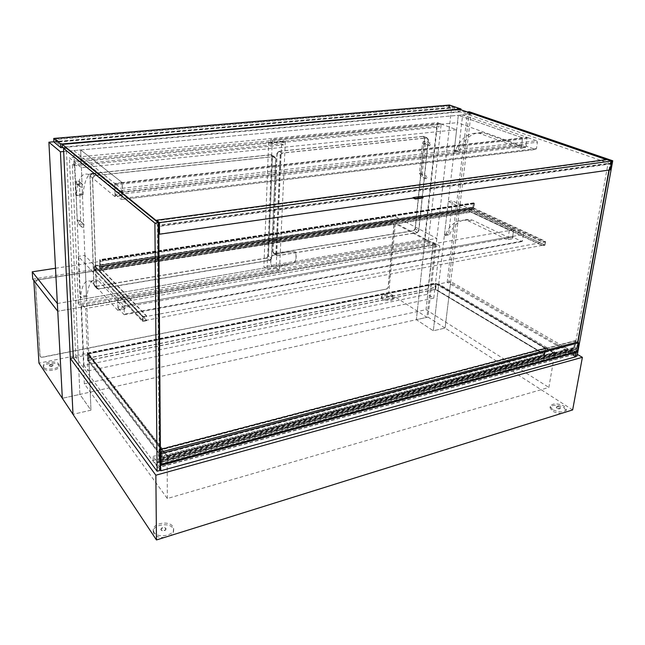 <?xml version="1.0" encoding="UTF-8"?>
<svg xmlns="http://www.w3.org/2000/svg" width="645" height="645" viewBox="0 0 645 645"><rect width="100%" height="100%" fill="white"/><g stroke="black" fill="none" stroke-linecap="round" stroke-linejoin="round"><path stroke-width="0.48" stroke-dasharray="3.23 2.42" d="M572.655 409.914L445.09 328.063L433.319 330.788L438.745 284.002L554.918 352.275L548.863 387.435L167.337 498.529L84.326 383.791L426.031 309.664L548.863 387.435M554.918 352.275L167.168 455.942L88.768 354.629L90.961 410.172L79.891 394.393L416.364 319.67L424.894 240.472L75.731 300.368L79.891 394.393L62.331 398.296L426.942 317.324L388.806 292.814L38.966 363.135M167.168 455.942L167.337 498.529M88.768 354.629L73.272 357.757L75.804 357.249L160.049 470.407M577.38 354.436L450.718 281.583L438.745 284.002M84.326 383.791L81.085 306.762L75.731 300.368M81.085 306.762L433.255 244.971L424.894 240.472M433.255 244.971L426.031 309.664M63.67 151.519L470.987 114.149L445.09 328.063L433.319 330.788L416.364 319.67L437.592 122.679L69.418 157.791L81.399 167.748L456.628 129.742L437.592 122.679M470.987 114.149L451.637 107.489L427.99 317.09L445.09 328.063L450.718 281.583M81.399 167.748L90.961 410.172L72.99 414.332L90.961 410.172L79.891 394.393L69.418 157.791M456.628 129.742L433.319 330.788L416.364 319.67L427.99 317.09M53.906 141.755L451.637 107.489M161.581 448.839L167.345 456.289L167.361 460.619L167.152 456.466L161.589 449.267L161.637 456.982L88.034 360.579L87.422 353.017L88.155 360.386L161.435 456.297L161.5 448.775L545.775 348.066L436.633 283.437L545.775 348.066M160.919 449.138L161.387 449.017L161.435 456.297L162.379 456.047L88.986 360.216L88.155 360.386L161.435 456.297L544.477 354.153L545.485 348.147L161.387 449.017L87.47 353.678L160.919 449.138L87.486 354.057M161.589 449.267L545.767 348.308L544.694 354.669L435.456 289.387L436.084 283.905L435.657 283.655L434.996 287.42L435.472 283.308L436.326 283.808L435.706 289.194L544.477 354.153L545.485 348.147L436.601 283.752M161.637 456.982L544.694 354.669M167.152 456.466L553.724 353L545.767 348.308M167.16 460.361L553.176 356.209L553.724 353M167.361 460.619L553.176 356.209M167.345 456.289L554.071 352.815L553.458 356.379M545.823 347.961L554.071 352.815M88.155 360.386L435.706 289.194L436.326 283.808L87.905 353.976L88.155 360.386M87.543 358.16L434.996 287.42M87.68 358.338L435.214 287.549M88.034 360.579L435.456 289.387M88.051 370.875L433.771 298.119L427.49 294.281L83.963 365.409L88.051 370.875L85.551 308.52L439.753 245.898L433.271 242.423L81.375 303.569L85.551 308.52M83.963 365.409L81.375 303.569M427.49 294.281L433.271 242.423M433.771 298.119L439.753 245.898M55.607 141.529L62.436 147.116L459.691 111.617L448.396 107.715L55.607 141.529L55.478 138.86L62.315 144.399L56.3 139.53L450 106.03L459.95 109.44L459.691 111.617M55.478 138.86L448.638 105.562L448.396 107.715M459.95 109.44L448.638 105.562M62.936 147.528L460.651 111.891L460.901 109.763M460.651 111.891L449.122 107.909L53.914 142.005M449.122 107.909L449.444 105.046M282.228 153.115L280.398 155.227L276.923 153.397L278.737 151.293L282.228 153.115L427.159 137.941L423.176 136.361L278.737 151.293M276.068 254.251L276.915 255.686L273.601 253.356L272.762 251.929L276.068 254.251L280.398 155.227M276.923 153.397L272.762 251.929M417.299 232.627L418.871 230.757L415.09 228.749L413.526 230.612L417.299 232.627L277.664 255.751M274.351 253.421L413.526 230.612M423.176 136.361L424.442 137.974L428.417 139.562L427.159 137.941M428.417 139.562L418.871 230.757M415.09 228.749L424.442 137.974M268.659 142.65L436.746 126.243L438.979 127.081L439.382 123.348L270.739 139.522L270.578 143.642L268.659 142.65L263.869 266.716L267.127 269.126L428.369 241.311L441.188 124.017L272.287 140.312L267.127 269.126M270.578 143.642L438.979 127.081M436.746 126.243L424.579 239.279L263.869 266.716M439.382 123.348L441.188 124.017M424.579 239.279L428.369 241.311M270.739 139.522L272.287 140.312M94.694 175.69L92.59 178.076L89.945 175.867L92.025 173.497L94.694 175.69L274.133 156.622L270.642 154.752L92.025 173.497M96.411 287.468L97.145 288.807L98.54 289.073L95.984 286.267L94.597 285.993L93.856 284.663L96.411 287.468L92.59 178.076M89.945 175.867L93.856 284.663M269.868 260.37L271.642 258.29L268.312 255.912L266.554 257.984L269.868 260.37L98.54 289.073M95.984 286.267L266.554 257.984M270.642 154.752L272.327 156.517L275.826 158.388L274.133 156.622M275.826 158.388L271.642 258.29M268.312 255.912L272.327 156.517M72.361 164.66L281.599 143.916L283.566 144.907L283.752 140.787L73.594 161.258L73.788 165.862L72.361 164.66L78.295 302.15L80.754 305.069L279.47 270.392L285.332 141.577L74.739 162.209L80.754 305.069M73.788 165.862L283.566 144.907M281.599 143.916L276.141 267.973L78.295 302.15M283.752 140.787L285.332 141.577M276.141 267.973L279.47 270.392M73.594 161.258L74.739 162.209M277.479 255.654L276.729 255.589L275.883 254.154L272.94 252.09L273.786 253.517L277.479 255.654L417.081 232.547L413.727 230.757L274.528 253.59M272.94 252.09L277.116 153.502L280.204 155.131L282.026 153.01L278.93 151.39L277.116 153.502M278.93 151.39L423.394 136.45L426.934 137.853L282.026 153.01M426.934 137.853L428.199 139.473L424.66 138.062L423.394 136.45M424.66 138.062L415.291 228.894L418.653 230.676L417.081 232.547M413.727 230.757L415.291 228.894M280.204 155.131L275.883 254.154M418.653 230.676L428.199 139.473M271.456 258.153L269.683 260.233L266.732 258.113L268.497 256.041L271.456 258.153L275.633 158.283L272.521 156.622L268.497 256.041M266.732 258.113L96.121 286.42L98.403 288.92L97.008 288.654L94.001 284.816L94.734 286.154L96.121 286.42M94.001 284.816L90.09 175.988L92.445 177.956L94.541 175.569L92.179 173.618L90.09 175.988M92.179 173.618L270.836 154.856L274.407 156.542L275.633 158.283M272.521 156.622L270.836 154.856M273.94 156.517L94.541 175.569M92.445 177.956L96.266 287.307M98.403 288.92L269.683 260.233M425.111 177.641L425.813 178.85L427.369 177.343L426.659 176.141L425.111 177.641M428.586 144.488L429.36 145.762L430.876 144.238L430.102 142.964L428.586 144.488M81.052 225.887L81.85 227.145C83.318 227.524 84.197 226.951 84.471 225.436L83.665 224.162C82.197 223.799 81.326 224.371 81.052 225.887M79.416 185.591L80.399 186.994C81.834 187.268 82.673 186.671 82.899 185.204L81.907 183.801C80.472 183.535 79.641 184.131 79.416 185.591M57.357 303.521L436.867 238.416L395.071 216.365L394.506 222.436L32.71 279.108M55.502 268.256L395.071 216.365M436.867 238.416L436.149 244.786L57.76 311.253L435.069 244.979L426.942 317.324M436.149 244.786L394.506 222.436M435.069 244.979L395.337 223.605L388.806 292.814M33.822 280.535L395.337 223.605M37.394 279.978L35.523 282.107L37.394 279.978L392.974 223.976L394.143 225.29L388.322 287.283L386.911 288.976L42.086 357.362L40.45 356.919L40.079 356.04L35.523 282.107M37.281 279.833L392.974 223.976M40.079 356.04L40.345 356.75L42.086 357.362M386.911 288.976L41.981 357.201M386.726 288.855L388.322 287.283M394.143 225.29L392.789 223.88M393.958 225.186L388.145 287.17M39.966 355.871L35.41 281.962M525.014 147.769L525.683 147.189L521.184 147.729L520.523 148.31L525.014 147.769L483.548 132.773C472.664 131.798 464.642 137.861 459.49 150.946L458.869 151.212L458.482 150.317L462.65 114.915L527.11 137.385L525.683 147.189M521.184 147.729L522.595 137.893L458.305 115.31L454.185 150.809L454.564 151.712L455.193 151.446C460.312 138.32 468.302 132.257 479.154 133.233L520.523 148.31M122.461 194.927L115.068 195.806L114.729 196.491L122.123 195.612L122.187 182.591L527.11 137.385M114.729 196.491L88.172 174.368C81.681 172.4 77.731 179.366 76.344 195.258L76.013 195.54L75.683 194.395L73.828 150.583L80.698 149.954L122.187 182.591L80.698 149.954L458.305 115.31L457.45 122.639L521.466 145.762L522.595 137.893L458.305 115.31L462.65 114.915M479.243 133.249L483.637 132.789M511.775 238.972L507.405 239.763L511.775 238.972L472.519 220.139L469.447 219.534C460.449 219.09 453.838 224.089 449.621 234.538L449.017 234.716L448.654 233.821L452.532 200.853L513.726 229.427L512.404 238.505M508.034 239.287L509.34 230.192L448.307 201.482L444.478 234.53L444.848 235.425L445.437 235.248C449.638 224.774 456.217 219.768 465.19 220.227L468.254 220.832L507.405 239.763M509.34 230.192L513.726 229.427M448.307 201.482L452.532 200.853M468.254 220.832L472.519 220.139M117.987 309.729L117.664 310.245L124.687 308.971L125.017 308.463L117.987 309.729L117.696 298.522L78.303 256.363L80.004 296.434L80.464 297.716L87.075 296.321C88.317 284.018 91.614 278.608 96.984 280.099L98.879 281.172L92.187 282.268L90.316 281.18C85.035 279.672 81.81 285.082 80.641 297.418L80.464 297.716M117.664 310.245L92.187 282.268M125.017 308.463L124.767 297.289L117.696 298.522M124.767 297.289L84.858 255.396L78.303 256.363M84.858 255.396L86.43 295.346L86.898 296.619M98.879 281.172L124.687 308.971M73.828 150.583L114.745 183.422L115.068 195.806M521.466 145.762L122.413 192.468L122.187 182.591L114.745 183.422M122.413 192.468L81.052 159.001L80.698 149.954L82.415 193.621L82.745 194.758L83.084 194.484C84.559 178.633 88.599 171.683 95.202 173.626L88.228 174.392M95.25 173.65L122.123 195.612M146.689 316.445L99.153 266.949L471.535 208.964L542.985 242.27L545.219 241.851L471.882 207.795L471.527 210.601L94.742 269.683L94.621 266.256L471.882 207.795L545.219 241.851L544.735 244.874L542.51 245.294L471.181 211.778L99.266 270.376L146.738 320.194L143.069 320.887L143.021 317.13L146.689 316.445L146.689 315.969L99.136 266.514L471.576 208.617L543.05 241.891L545.581 241.415L471.971 207.287L94.001 265.732L142.521 316.751L146.689 315.969M143.021 317.13L94.621 266.256L143.021 317.13L545.219 241.851L544.735 244.874L471.527 210.601L544.735 244.874L143.069 320.887L94.742 269.683L143.069 320.887L143.021 317.13M146.746 320.662L99.282 270.803L471.132 212.124L542.445 245.672L544.977 245.189L471.527 210.786L94.154 270.013L142.585 321.444L146.746 320.662L146.738 320.194M99.282 270.803L99.266 270.376M100.007 267.844L472.858 209.585L471.535 208.964L99.153 266.949L99.136 266.514L100.007 267.844L99.765 260.507L100.378 265.313L100.225 260.564L99.701 259.621L99.838 267.248L99.136 266.514L471.576 208.617L472.656 209.117L99.838 267.248M544.977 245.189L545.581 241.415M142.585 321.444L142.521 316.751M94.154 270.013L94.001 265.732M471.527 210.786L471.971 207.287M471.882 207.795L94.621 266.256L94.742 269.683L471.527 210.601L471.882 207.795M513.138 237.304L118.285 308.326L117.914 307.052L512.719 236.328L513.138 237.304L522.087 241.544L523.571 234.425L124.235 305.964L124.187 314.728L521.934 241.504M118.285 308.326L124.09 314.655M512.719 236.328L513.67 229.789L523.571 234.425M513.67 229.789L117.704 298.974L124.235 305.964M117.704 298.974L117.914 307.052M472.858 209.585L473.615 203.578L474.099 203.804L473.89 207.448L474.389 203.554L473.422 203.111L472.656 209.117M473.89 207.448L100.378 265.313M473.648 207.335L100.225 265.151M526.691 146.318L115.568 194.774L114.987 192.847L526.022 144.851L526.691 146.318L535.423 149.463L536.455 148.584L537.406 142.231L536.729 140.739L121.01 188.445L121.607 190.412L121.784 198.45L121.341 199.539L535.423 149.463M115.568 194.774L121.26 199.49M526.022 144.851L526.941 138.57L114.786 184.913L115.221 183.817L121.01 188.445M115.294 183.857L527.844 137.651L526.941 138.57M527.949 137.683L536.729 140.739M114.786 184.913L114.987 192.847M294.862 262.45C287.186 265.039 279.462 266.361 271.698 266.425C270.449 263.104 270.602 259.54 272.15 255.718C280.067 253.13 287.823 251.848 295.418 251.881C296.587 255.194 296.402 258.718 294.862 262.45L294.692 262.338C287.017 264.918 279.301 266.24 271.529 266.304C270.287 262.983 270.432 259.419 271.98 255.605C279.906 253.017 287.654 251.735 295.241 251.768C296.418 255.073 296.232 258.597 294.692 262.338M153.978 532.294L153.228 530.158C152.333 523.313 169.03 520.257 172.828 526.497L173.642 528.755C174.61 535.56 157.646 538.672 153.978 532.294M161.089 530.109L160.903 529.561C161.951 527.618 163.588 527.32 165.805 528.658L165.999 529.206C164.951 531.149 163.314 531.448 161.089 530.109M164.523 537.438C159.613 537.801 156.106 536.64 153.994 533.955L153.252 531.811C152.349 524.957 169.03 521.894 172.828 528.142L173.642 530.408C173.682 532.472 172.465 534.245 169.982 535.737M165.805 528.247L165.999 528.795C164.943 530.738 163.306 531.037 161.089 529.69L160.895 529.15C161.951 527.207 163.58 526.909 165.805 528.247M43.554 367.061L43.239 366.231C42.481 362.176 56.55 360.16 58.768 363.965L59.106 364.852C59.929 368.884 45.69 370.94 43.554 367.061M49.286 365.9L49.205 365.683C50.133 364.514 51.423 364.328 53.092 365.126L53.172 365.344C52.245 366.513 50.955 366.699 49.286 365.9M43.634 368.424L43.328 367.586C42.562 363.53 56.623 361.506 58.84 365.32L59.179 366.207C60.001 370.246 45.771 372.302 43.634 368.424M53.067 364.788L53.156 365.006C52.229 366.175 50.931 366.36 49.27 365.562L49.189 365.344C50.108 364.175 51.407 363.99 53.067 364.788M552.563 409.623L550.274 406.423C552.539 403.109 557.119 402.996 564.02 406.092L566.375 409.349C564.077 412.671 559.473 412.76 552.563 409.623M556.877 408.293L556.304 407.487C556.869 406.656 558.022 406.632 559.747 407.406L560.328 408.221C559.755 409.051 558.61 409.075 556.877 408.293M561.868 413.284C558.352 413.469 555.168 412.703 552.322 410.986L550.04 407.785C552.297 404.463 556.877 404.359 563.77 407.455L566.125 410.72L565.173 412.252M559.804 407.068L560.392 407.874C559.82 408.704 558.667 408.728 556.941 407.946L556.361 407.148C556.933 406.318 558.078 406.294 559.804 407.068M382.582 298.055L381.437 296.49C383.541 293.999 387.355 293.814 392.886 295.958L394.063 297.547C391.942 300.046 388.113 300.215 382.582 298.055M386.46 297.264L386.17 296.869L389.04 296.74L389.33 297.135L386.46 297.264M382.469 299.207L381.332 297.643C383.436 295.144 387.25 294.959 392.781 297.103L393.95 298.7C391.829 301.207 388 301.376 382.469 299.207M389.064 296.45L389.354 296.845L386.202 296.587L389.064 296.45M88.3 353.508L162.33 448.767L88.623 353.581L87.47 353.678M88.986 360.216L88.728 353.807M162.379 456.047L162.33 448.767M161.855 448.46L160.911 448.71M436.084 283.55L435.778 283.921L544.896 348.3L545.251 347.865L436.633 283.437M543.896 354.307L544.477 354.153L435.157 289.307L543.896 354.307L544.896 348.3M545.831 347.711L545.251 347.865M435.157 289.307L435.778 283.921M577.09 355.992L448.823 281.962L469.294 111.77M448.823 281.962L447.195 282.292L575.792 356.354M609.267 170.03L610.904 161.032L611.541 160.944M575.356 356.475L576.025 352.775M576.05 352.638L578.009 341.874M606.687 159.589L610.904 161.032M447.195 282.292L467.552 112.045M75.804 357.249L66.306 148.06M450 106.03L449.759 108.183L610.13 163.628L159.234 225.871M449.759 108.183L56.429 142.206L62.436 147.116M63.863 148.277L158.227 225.476M56.429 142.206L56.3 139.53M158.759 222.614L610.597 161.073L610.13 163.628M606.381 159.629L610.597 161.073M81.052 159.001L457.45 122.639M160.016 466.754L159.597 467.077C158.428 465.617 158.09 464.086 158.581 462.457L158.904 450.081L159.154 459.2L159.968 460.272M159.984 461.836L159.17 460.756L160.008 464.924M161.016 464.529L576.775 351.767L577.13 352.339M576.775 351.767L576.969 350.686L574.292 349.155L574.002 350.783C575.388 352.323 575.388 353.46 574.002 354.186C572.276 353.291 571.962 352.122 573.042 350.686L575.082 341.003L158.67 450.549M159.065 450.218L575.082 341.003M159.089 450.242L575.832 340.657L574.518 347.897L576.606 349.082L577.92 341.826M573.405 348.655L158.557 459.95M574.518 347.897L159.154 459.2M576.606 349.082L160.581 461.086M576.969 350.686L161 463.191M574.292 349.155L159.17 460.756M574.002 350.783L160.428 462.425M159.984 462.538L159.186 462.755M573.042 350.686L158.581 462.457M160.041 469.608L153.155 460.369L153.115 456.418L157.662 462.489L158.114 461.546L158.283 462.578C158.122 464.666 158.573 466.254 159.638 467.335L160.024 467.174M575.574 356.846L564.27 350.308L564.835 347.099L571.494 350.928L572.405 350.058L572.518 350.848C571.922 352.589 572.421 353.766 574.034 354.387L575.179 352.38L575.856 352.033L576.001 352.646M572.405 350.058L158.114 461.546M571.494 350.928L157.662 462.489M564.835 347.099L153.115 456.418M564.27 350.308L153.155 460.369M575.856 352.033L161.016 464.545M575.179 352.38L160.105 465.005M572.518 350.848L158.283 462.578M160.573 460.014L576.566 348.268L574.784 347.252L159.242 458.426L157.428 225.371L608.05 163.354L610.057 164.056L159.234 226.419M574.784 347.252L608.05 163.354M576.566 348.268L577.726 341.874M608.961 170.07L610.057 164.056M158.235 226.032L157.428 225.371M159.242 458.426L159.96 459.385M610.057 169.917L159.291 234.022M421.919 196.765L421.121 196.878L422.943 197.757M421.169 196.403L421.121 196.878M609.719 169.796L611.266 161.306L159.21 222.977M611.266 161.306L607.251 159.928L156.501 220.783M607.251 159.928L607.324 159.5M87.744 353.412L436.149 283.365M87.47 353.057L435.722 283.115M87.349 353.258L435.472 283.308M87.494 353.702L435.657 283.655M87.583 353.557L435.835 283.518M87.664 353.67L435.964 283.598M87.776 354.057L436.084 283.905M422.854 175.311L421.87 174.102L420.604 175.601L421.306 176.803L422.854 175.311M421.693 173.666L419.435 173.174L421.967 173.142L421.693 173.666M425.015 143.682L424.749 144.158L422.451 143.698L425.015 143.682M424.999 143.899L424.007 142.634L425.507 141.118L426.281 142.384L424.999 143.899M81.52 222.557L80.714 221.3L79.754 221.138L78.118 223.001L78.908 224.25C80.375 224.629 81.246 224.065 81.52 222.557M79.593 220.598L77.255 220.114L80.738 219.832L79.593 220.598M79.287 184.091L78.126 184.776L75.747 184.325L79.287 184.091M78.247 184.478L77.424 184.365L76.449 182.97C76.666 181.527 77.489 180.931 78.916 181.189L79.907 182.591L78.247 184.478M454.185 150.809L458.482 150.317M454.564 151.712L458.869 151.212M454.693 151.76L458.99 151.261M455.193 151.446L459.49 150.946M444.478 234.53L448.654 233.821M444.848 235.425L449.017 234.716M444.961 235.489L449.138 234.772M445.437 235.248L449.621 234.538M86.43 295.346L80.004 296.434M86.744 296.474L80.319 297.571M86.825 296.563L80.391 297.659M87.075 296.321L80.641 297.418M82.415 193.621L75.683 194.395M82.745 194.758L76.013 195.54M82.826 194.83L76.094 195.612M83.084 194.484L76.344 195.258M522.587 241.028L124.429 314.147M473.422 203.111L99.596 259.919M473.704 202.869L99.741 259.645M474.188 203.094L100.056 259.967M474.389 203.554L100.225 260.564M474.099 203.804L100.08 260.83M473.615 203.578L99.765 260.507M536.455 148.584L121.784 198.45M121.607 190.412L537.406 142.231M161.5 448.775L545.702 347.921M87.422 353.017L435.649 283.091M87.551 353.533L435.778 283.502M273.601 253.356L276.915 255.686M423.443 136.361L427.425 137.941M94.597 285.993L97.145 288.807M271.11 154.776L274.601 156.646M273.786 253.517L276.729 255.589M423.668 136.45L427.2 137.853M271.303 154.881L274.407 156.542M94.734 286.154L97.008 288.654M430.102 142.964L425.507 141.118C423.539 141.102 422.515 141.956 422.451 143.698L419.435 173.174L421.306 176.803L425.813 178.85M429.36 145.762L424.773 143.899L425.434 143.585L422.153 174.11L426.659 176.141M81.907 183.801L78.916 181.189C76.739 180.568 75.683 181.608 75.747 184.325L77.255 220.114L78.908 224.25L81.85 227.145M80.399 186.994L77.424 184.365L78.222 184.462L79.456 183.486L80.714 221.3L83.665 224.162M454.765 151.785L459.063 151.285M479.154 133.233L483.548 132.773M445.09 235.522L449.259 234.812M465.19 220.227L469.447 219.534M90.316 281.18L96.984 280.099M76.134 195.645L82.874 194.863M88.172 174.368L95.202 173.626M124.187 314.728L522.087 241.544M473.648 202.852L99.701 259.621M473.849 203.32L99.878 260.217M527.844 137.651L115.221 183.817M121.341 199.539L535.543 149.495M153.228 530.158L153.252 531.811M173.642 528.755L173.642 530.408M160.895 529.15L160.903 529.561M165.999 528.795L165.999 529.206M43.239 366.231L43.328 367.586M59.106 364.852L59.179 366.207M550.274 406.423L550.04 407.785M566.375 409.349L566.125 410.72M381.437 296.49L381.332 297.643M394.063 297.547L393.95 298.7M88.623 353.581L162.218 448.517M575.558 340.568L158.904 450.081M574.002 354.186L160.121 466.932M160.016 466.964L159.597 467.077M574.034 354.387L159.638 467.335"/><path stroke-width="0.97" d="M157.09 471.221L154.897 223.138L63.524 148.31L66.306 148.06L158.21 222.686L160.049 470.407L157.09 471.221L73.272 357.757L70.313 358.354L155.856 475.212L582.395 357.322L577.38 354.436M582.395 357.322L572.655 409.914L156.469 539.954L72.99 414.332L70.313 358.354M156.469 539.954L155.856 475.212M48.891 142.19L62.331 398.296L72.99 414.332L60.412 151.817L48.891 142.19L53.906 141.755M60.412 151.817L63.67 151.519M63.863 148.277L62.436 147.116L62.315 144.399L459.95 109.44L606.381 159.629M460.901 109.763L460.99 108.989L449.444 105.046L53.737 138.441L53.914 142.005L60.856 147.713L62.936 147.528M60.856 147.713L60.678 144.093L460.99 108.989M53.737 138.441L60.678 144.093M32.25 271.811L32.71 279.108L57.76 311.253L33.822 280.535L38.966 363.135L62.331 398.296L57.357 303.521L32.25 271.811L55.502 268.256M169.982 535.737L164.523 537.438M565.173 412.252L561.868 413.284M575.792 356.354L577.09 355.992L612.75 160.782L469.294 111.77L467.569 111.932L606.687 159.589M611.541 160.944L612.75 160.782M578.009 341.874L609.267 170.03M73.272 357.757L63.524 148.31M158.21 222.686L154.897 223.138M159.234 225.871L158.783 225.927L158.759 222.614L62.315 144.399M158.227 225.476L158.783 225.927M159.968 460.272L160.581 461.086L160.549 452.153L161.419 464.182L161.306 465.319L161 463.191L159.984 461.836M160.008 464.924L160.016 466.754M161.371 465.303L577.372 352.114L161.419 465.069M160.968 453.516L578.444 342.858L577.372 352.114M577.501 351.388L161.419 464.182M160.516 452.113L577.968 341.85L160.549 452.153M578.444 342.858L577.968 341.85M160.428 462.425L159.984 462.538M160.024 467.174L160.476 464.69L160.887 470.745L160.041 469.608M576.001 352.646L575.574 356.846L160.887 470.745M161.016 464.545L160.476 464.69M577.726 341.874L608.961 170.07M159.234 226.419L158.235 226.032M159.96 459.385L160.46 460.038L158.783 226.484M159.517 234.208L159.21 222.977L156.493 220.227L159.436 222.606L159.517 234.208L413.074 198.023L415.59 198.999L415.638 198.523L413.123 197.547L421.169 196.403L422.991 197.273L422.846 197.959L422.967 197.467M415.59 198.999L422.846 197.959M415.638 198.523L422.894 197.483M156.493 220.227L607.324 159.5L611.686 160.992L610.057 169.917L421.919 196.765M413.074 198.023L413.123 197.547M611.686 160.992L159.436 222.606M414.928 198.426L414.88 198.91M423.088 197.386L423.039 197.854"/></g></svg>
